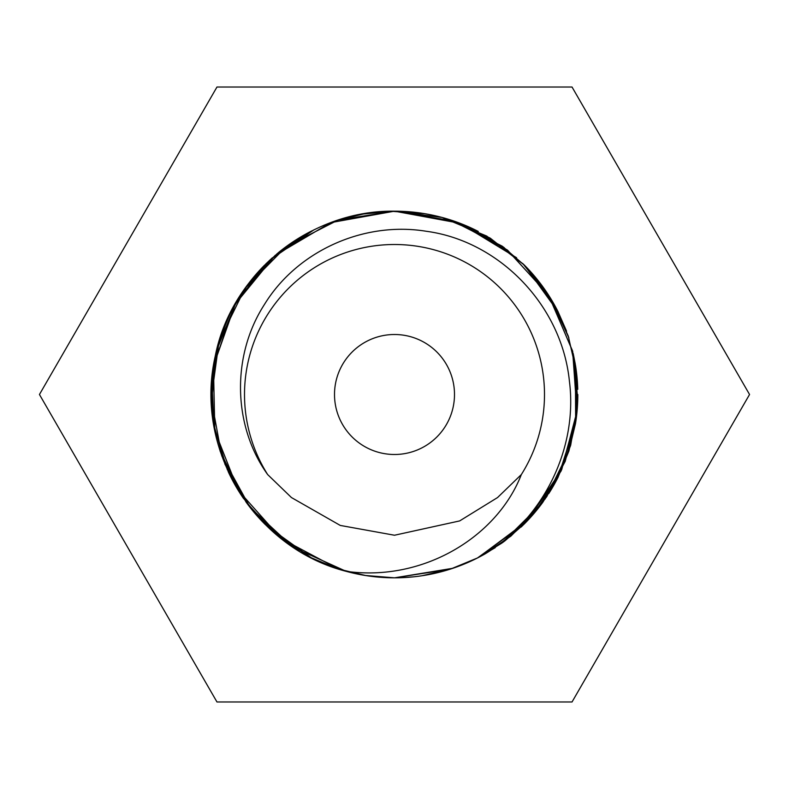 <?xml version="1.0" encoding="UTF-8"?>
<svg xmlns="http://www.w3.org/2000/svg" width="789" height="789" viewBox="0 0 789 789"><rect width="100%" height="100%" fill="white"/><g stroke="black" fill="none" stroke-linecap="round" stroke-linejoin="round"><path stroke-width="1.18" d="M521.332 474.574A149.989 149.989 0 0 0 296.585 280.884A149.989 149.989 0 0 0 267.668 474.574L291.447 497.553L340.276 525.435L394.5 535.238L459.662 520.918L497.553 497.553L521.332 474.574C497.238 536.747 423.348 582.134 346.124 571.325C254.679 548.03 193.847 449.582 215.19 356.362C231.039 274.276 309.288 209.992 394.5 211.176L453.991 221.098L507.149 249.866L548.513 295.066L572.577 350.947L577.065 411.128L561.689 469.702L527.456 520.71L479.091 557.142M394.5 334.506A59.994 59.994 0 0 0 334.506 394.5A59.994 59.994 0 0 0 394.5 454.494A59.994 59.994 0 0 0 454.494 394.5A59.994 59.994 0 0 0 394.5 334.506M267.668 474.574C233.061 426.395 230.98 356.135 264.591 304.238C296.881 251.622 362.881 220.969 426.228 231.266C499.102 240.98 561.837 305.106 569.431 381.383C577.844 447.531 544.302 517.919 485.334 553.74A183.324 183.324 0 0 1 346.124 571.325L337.682 568.8M477.582 557.922L451.13 568.859M361.54 214.164L394.5 211.176L454.306 221.206L507.672 250.281L548.819 295.55L572.696 351.421L576.946 412.42L561.107 470.994L526.628 521.578L478.035 557.685M451.269 568.81L394.5 577.824L365.869 575.576M311.103 557.754L275.598 534.025L246.148 502.198L225.013 464.376L213.424 423.131M211.403 403.613L216.462 350.77L236.463 301.595L270.203 259.749L313.943 229.826M338.363 219.983L394.5 211.176L460.017 223.287L516.568 257.727M534.478 276.13L553.267 302.838L568.287 336.124L576.443 372.053L577.223 409.373L570.506 445.775L556.807 479.712L536.619 510.305L510.828 536.185L480.274 556.521M384.282 577.538L365.958 575.585L394.5 577.824L365.1 575.447M339.329 569.323A183.324 183.324 0 0 0 346.124 571.325L293.261 547.339L250.162 507.524L221.768 455.904L211.225 398.82L219.095 341.193L244.965 288.449L286.269 246.533L337.919 220.131M365.997 213.405L394.5 211.176A183.324 183.324 0 0 0 340.276 219.381M365.997 575.595L338.205 568.968M337.613 568.77A183.324 183.324 0 0 1 311.606 558.01L266.13 525.375M248.594 283.507L277.097 253.703L311.142 231.226M337.899 220.131L365.928 213.415L338.451 219.953M394.244 211.176L442.106 217.468L486.695 236.049L524.3 265.045L553.257 302.838M338.284 568.987L281.17 538.591L238.298 490.452L214.825 430.902L213.444 365.78L234.491 305.037L275.085 255.409L330.64 222.656L394.5 211.176L423.042 213.415M346.134 571.325L330.118 566.147M294.583 548.197L284.109 540.859M263.24 522.476L242.864 497.524M227.459 470.037L213.908 426.03L211.807 379.322M215.614 354.409L222.291 331.636M232.499 308.696L235.733 302.838M390.397 211.225L424.857 213.711M243.209 498.027L220.22 451.357M213.582 424.097L213.089 420.872M211.176 394.717L211.255 389.302M213.612 364.705L220.2 337.682M245.852 287.216L246.779 285.934M265.637 264.108L272.244 257.895M290.174 243.762L306.586 233.633M338.057 220.082L365.849 213.434M383.73 211.491L394.885 211.176M337.633 568.78L310.471 557.428M290.786 545.663L256.79 515.513M230.98 477.365L228.09 471.398M213.73 424.985L212.458 416.148M211.176 393.376L214.647 359.025M220.249 337.534L231.098 311.389M246.562 286.239L249.916 281.801M250.291 281.318L252.085 279.069M269.818 260.114L311.862 230.861M311.547 231.019A183.324 183.324 0 0 0 277.975 252.973M264.828 264.917A183.324 183.324 0 0 0 223.188 329.24M213.385 366.155A183.324 183.324 0 0 0 211.176 394.608M211.225 398.83A183.324 183.324 0 0 0 213.444 423.229M213.464 423.368A183.324 183.324 0 0 0 213.997 426.514M220.032 450.775A183.324 183.324 0 0 0 220.19 451.269M228.899 473.144A183.324 183.324 0 0 0 243.594 498.589M245.981 501.972A183.324 183.324 0 0 0 265.321 524.577M231.216 311.152L245.921 287.117M248.555 283.557L231.236 311.122M232.992 481.221L219.47 449M213.395 422.943L211.176 394.53M213.405 366.017L235.743 302.838M251.967 279.207L269.286 260.607M288.991 244.58L310.126 231.749M328.638 223.415L338.008 220.101M392.044 211.196L422.973 213.405M452.876 568.277L394.5 577.824L449.917 569.244M556.738 309.14L566.561 331.232M573.386 354.399L577.765 399.214M576.069 419.768L565.19 461.368L545.031 499.141M525.711 522.525L478.203 557.596M450.549 219.953L502.238 246.178M522.653 263.418L550.377 298.015L568.859 337.87M575.388 364.745L575.645 422.667L558.109 477.207L523.935 524.33L477.404 558.01M450.627 569.017L431.751 573.997M423.88 575.457L422.914 575.605M451.012 220.101L489.821 237.913L523.64 264.384L550.722 298.577L568.83 337.791L557.981 311.547M575.418 364.873L577.193 379.312M577.824 395.279L575.566 423.151M568.82 451.239L546.126 497.543M542.359 502.869L501.774 543.157M477.335 558.04L450.894 568.938L422.066 575.743M575.605 422.934L568.899 451.002M568.8 451.298L546.846 496.468M526.49 521.726L521.174 527.022M495.265 547.645L477.927 557.744M450.637 219.983L490.344 238.229L524.271 265.015L558.208 311.99M575.497 365.415L577.479 405.704L570.684 445.164L555.634 481.931L532.881 514.744M394.756 211.176L400.723 211.284M424.798 213.701L427.214 214.125M463.429 224.628L504.201 247.618M573.248 353.768L575.28 364.084M575.516 423.515L568.77 451.407M557.793 477.818L542.871 502.179M524.458 523.807L505.108 540.692M502.041 542.97L478.302 557.547M449.661 569.333L440.666 571.917M437.717 572.656L437.205 572.775M413.456 576.838L400.536 577.726M502.455 542.664A183.324 183.324 0 0 0 505.039 540.741M524.399 523.857A183.324 183.324 0 0 0 543.019 501.972M548.73 493.598A183.324 183.324 0 0 0 558.079 477.256M575.615 422.835A183.324 183.324 0 0 0 577.824 394.52M577.745 389.342A183.324 183.324 0 0 0 575.506 365.435M566.334 330.611L557.793 311.172A183.324 183.324 0 0 0 524.044 264.779M477.325 230.95A183.324 183.324 0 0 0 394.5 211.176L423.466 213.484M477.592 231.088L478.302 231.453M502.81 246.592L525.089 265.844M542.398 286.17L542.95 286.93M573.159 353.413L576.493 372.487M576.088 419.669L575.487 423.663M568.83 451.209L557.803 477.809M542.664 502.455L504.96 540.81M501.962 543.029L478.065 557.665M39.45 394.5L216.975 701.983L572.025 701.983L749.55 394.5L572.025 87.017L216.975 87.017L39.45 394.5"/></g></svg>
